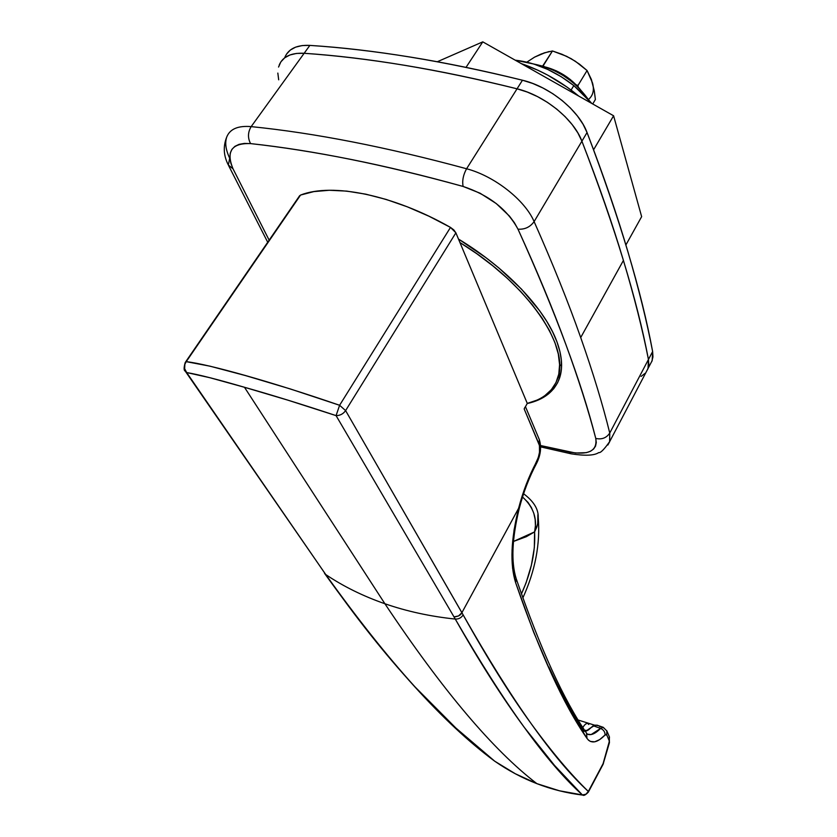<?xml version="1.0" encoding="UTF-8"?>
<svg xmlns="http://www.w3.org/2000/svg" width="837" height="837" viewBox="0 0 837 837"><rect width="100%" height="100%" fill="white"/><g stroke="black" fill="none" stroke-linecap="round" stroke-linejoin="round"><path stroke-width="1.26" d="M609.754 433.043L648.445 359.481C642.554 329.558 634.216 296.539 623.419 260.433L580.711 337.552C592.994 372.496 602.671 404.323 609.754 433.043L609.692 441.57L607.84 445.033L609.608 441.842L609.754 433.043C606.49 437.95 601.824 439.749 595.766 438.442L596.279 442.553L595.536 446.131L593.579 449.05L590.493 451.248L586.36 452.66L575.553 453.037L540.597 445.535L569.202 452.011L571.19 453.842L569.202 452.011C588.631 455.433 597.482 450.913 595.766 438.442C601.824 439.749 606.49 437.95 609.754 433.043C602.671 404.323 592.994 372.496 580.711 337.552L623.419 260.433C634.216 296.539 642.554 329.558 648.445 359.481L648.801 364.817L647.639 369.504L648.801 364.817L648.445 359.481L609.754 433.043M556.929 341.758C562.066 355.84 562.966 367.903 559.608 377.958C554.795 391.277 543.987 399.814 527.184 403.56L535.356 401.185L542.564 397.899L548.727 393.714L553.78 388.65L557.63 382.718L560.215 375.959L561.481 368.426L561.376 360.172L559.859 351.258L556.929 341.758L552.566 331.776L546.802 321.418L539.656 310.768L521.493 289.131L498.747 267.861L485.962 257.691L458.488 239.058C506.772 268.238 545.222 309.355 556.929 341.758M226.754 136.986C222.987 146.36 223.531 155.724 228.365 165.067L229.683 158.193C225.728 149.875 224.755 142.813 226.754 136.986C229.934 128.982 238.074 125.519 251.163 126.617C247.815 132.236 247.616 137.896 250.566 143.598C231.692 142.96 225.854 151.371 233.031 168.823L228.355 165.046L233.031 168.823L269.169 240.198L233.031 168.823L230.824 163.131L229.872 157.879L230.238 153.244L231.922 149.352L234.894 146.36L239.079 144.351L244.352 143.42L250.566 143.598C281.766 147.03 315.151 152.292 350.734 159.375C386.349 166.49 423.815 175.519 463.112 186.452L480.114 193.221L496.247 203.548L509.419 216.072L514.357 222.652L517.988 229.171C537.124 271.052 553.016 309.292 565.666 343.902C578.315 378.491 588.348 410.004 595.766 438.442C581.516 382.09 555.59 312.337 517.988 229.171C524.757 229.62 530.135 227.099 534.111 221.606L581.903 141.181C598.779 184.558 612.621 224.306 623.419 260.433C612.621 224.306 598.779 184.558 581.903 141.181C573.837 119.252 544.458 95.324 517.046 88.816L527.3 92.06L537.574 96.642L547.524 102.407L556.814 109.155L565.142 116.667L572.236 124.682L577.886 132.947L581.903 141.181L534.111 221.606C552.88 263.937 568.417 302.586 580.711 337.552C568.417 302.586 552.88 263.937 534.111 221.606C530.135 227.099 524.757 229.62 517.988 229.171C507.201 209.302 488.913 195.063 463.112 186.452C462.055 180.75 463.217 174.86 466.586 168.76L517.046 88.816C438.347 69.356 367.38 57.512 304.155 53.286C335.585 55.451 369.127 59.458 404.763 65.317C440.44 71.197 477.864 79.023 517.046 88.816L466.586 168.76C494.468 176.052 525.081 200.221 534.111 221.606C525.081 200.221 494.468 176.052 466.586 168.76C386.506 147.061 314.702 133.01 251.163 126.617L304.155 53.286C291.119 52.658 282.801 56.571 279.213 65.045C282.801 56.571 291.119 52.658 304.155 53.286L251.163 126.617C314.702 133.01 386.506 147.061 466.586 168.76C463.217 174.86 462.055 180.75 463.112 186.452C384.162 164.68 313.32 150.388 250.566 143.598C247.616 137.896 247.815 132.236 251.163 126.617C238.147 125.529 230.029 128.94 226.796 136.87M278.69 79.818L277.832 73.081L278.69 79.818M286.516 54.123L290.355 50.021L295.639 47.134L302.199 45.564L309.857 45.397L304.155 53.286L296.497 53.432L289.937 54.97L284.674 57.826L280.845 61.896L278.554 67.044L280.845 61.896L284.674 57.826L289.937 54.97L296.497 53.432L304.155 53.286C335.585 55.451 369.127 59.458 404.763 65.317C440.44 71.197 477.864 79.023 517.046 88.816L527.3 92.06L537.574 96.642L547.524 102.407L556.814 109.155L565.142 116.667L572.236 124.682L577.886 132.947L581.903 141.181C598.779 184.558 612.621 224.306 623.419 260.433C634.216 296.539 642.554 329.558 648.445 359.481L652.63 351.54L652.954 356.897L651.782 361.605M645.024 373.407L641.058 376.42L645.024 373.407M646.174 372.026L648.047 368.468L648.445 359.481L648.047 368.468L646.174 372.026M185.532 371.544L325.771 574.569C343.337 586.392 363.049 596.122 384.905 603.749L244.477 387.28L209.846 377.707L186.672 372.549L324.222 572.362L186.672 372.549C198.39 374.537 217.662 379.443 244.477 387.28L384.905 603.749C363.049 596.122 343.337 586.392 325.771 574.569C355.568 617.256 385.292 654.68 414.932 686.821L455.841 727.991L494.698 761.178L515.268 773.733L536.852 783.631C493.202 750.214 442.553 690.253 384.905 603.749C442.553 690.253 493.202 750.214 536.852 783.631L559.315 790.756L582.395 794.941L554.492 765.384L524.255 727.343C502.033 697.19 479.036 661.094 455.276 619.066C430.26 616.451 406.803 611.345 384.905 603.749C406.803 611.345 430.26 616.451 455.276 619.066L336.076 415.623L287.991 400.191L244.477 387.28C271.952 395.033 302.481 404.48 336.076 415.623L455.276 619.066C458.676 619.213 461.302 617.821 463.143 614.892C487.772 659.022 510.413 695.223 531.056 723.503C551.698 751.825 570.792 774.476 588.338 791.446L603.079 763.679L609.326 741.394M590.409 728.012L585.429 731.444L588.537 729.874L593.203 725.742L600.6 728.42L591.163 734.541L587.375 734.185L586.737 733.442C563.73 700.109 540.231 648.56 516.241 578.796L515.602 582.604L512.579 568.145L512.045 550.191L514.085 529.863L518.637 508.258L461.909 612.674L463.143 614.892L345.608 410.601L455.883 232.832L527.279 403.403L536.81 400.191M544.887 395.619L551.332 389.718L556.009 382.54L558.792 374.139L559.587 364.608L558.31 354.051L554.931 342.605L549.428 330.448L541.842 317.746L532.238 304.71L520.76 291.558L507.557 278.533L492.857 265.863L476.891 253.789L459.952 242.542C528.461 284.423 570.259 346.989 557.641 378.502C553.079 391.203 542.951 399.5 527.279 403.403L524.171 408.948L539.447 445.493L539.499 452.325L538.306 457.462L526.306 484.184L518.595 508.31L461.909 612.674L458.571 615.948L454.041 616.879C458.226 616.566 460.852 615.164 461.909 612.674L345.608 410.601L455.883 232.832L527.279 403.403L524.171 408.948L538.923 443.798L539.352 439.655L538.923 443.798C540.524 449.04 539.656 455.171 536.318 462.191L536.287 463.907L536.318 462.191C528.89 476.148 522.979 491.528 518.595 508.31L518.637 508.258C510.905 539.373 509.89 564.159 515.602 582.604C539.781 652.734 563.573 704.66 586.978 738.391L569.38 709.357L551.593 674.183L533.65 632.197L515.602 582.604L516.23 578.765C510.936 562.035 511.962 538.505 519.306 508.216L518.637 508.258L519.306 508.216C523.575 491.926 529.298 477.027 536.486 463.531C540.681 455.213 541.633 447.251 539.352 439.655L525.542 406.866M559.597 365.905L561.596 364.576M584.216 731.371C572.498 713.867 560.706 692.408 548.842 666.995M450.494 227.413C393.17 194.77 332.216 182.623 300.567 195.052L186.232 361.657L209.972 366.167L245.482 375.583L290.23 388.923L339.602 405.275L450.494 227.413L453.832 229.934L455.883 232.832L450.494 227.413L339.602 405.275L345.608 410.601C343.254 413.928 340.084 415.602 336.076 415.623C340.084 415.602 343.254 413.928 345.608 410.601L339.602 405.275L336.076 415.623L339.602 405.275C271.753 381.892 208.329 364.095 186.232 361.657L300.567 195.052L313.802 191.61L329.265 190.271L346.696 191.108L365.79 194.174L386.16 199.436L407.378 206.844L428.983 216.228L450.494 227.413M588.568 740.243L586.978 738.391C591.215 744.051 597.241 742.921 605.057 735.012L599.648 739.626L594.668 741.823L590.399 741.436L588.568 740.243M605.59 734.562L605.057 735.012L606.741 734.886L605.59 734.562M609.231 740.787L609.451 737.02L609.231 740.787L606.741 734.886L609.231 740.787L609.064 742.994L603.079 763.679L588.338 791.446C553.665 759.651 511.93 700.799 463.143 614.892C461.302 617.821 458.676 619.213 455.276 619.066C504.847 704.754 547.22 763.375 582.395 794.941L585.91 794.24L588.338 791.446L585.91 794.24L583.127 795.119M299.719 195.607L185.615 361.919M602.954 764.568L603.446 763.375L602.954 764.568M609.273 736.581L609.43 742.712M185.197 362.536L186.232 361.657C183.753 365.424 183.889 369.054 186.672 372.549L184.642 368.678L184.862 364.262L186.232 361.657L185.197 362.536C183.753 367.746 183.774 370.613 185.249 371.126L186.672 372.549L185.249 371.126M609.399 742.796L603.048 764.39L588.327 792.147C585.628 794.93 583.787 795.924 582.803 795.108L582.395 794.941C566.764 793.099 551.583 789.333 536.852 783.631C522.121 777.908 508.069 770.427 494.698 761.178L494.761 761.231M582.803 795.108C551.185 791.237 521.817 779.927 494.73 761.199L494.698 761.178C444.625 724.193 388.316 661.994 325.771 574.569L324.494 573.261M609.451 737.02L606.961 731.099L603.257 727.322L596.948 725.135L593.203 725.742L600.6 728.42L602.692 727.217L604.105 728.253M584.624 730.209L587.396 730.555L584.624 730.209M590.42 728.002L595.233 725.124L598.654 725.71L600.139 726.819M587.783 723.503C586.371 723.126 584.728 724.434 582.845 727.447C584.76 724.392 586.423 723.084 587.836 723.534L588.767 724.486M606.794 730.68L606.741 734.886L606.794 730.68M603.257 727.322L600.6 728.42C603.634 729.791 605.12 731.988 605.057 735.012C605.12 731.988 603.634 729.791 600.6 728.42C595.442 733.662 591.048 735.597 587.438 734.216M586.528 733.128L586.978 738.391L586.528 733.128M524.862 407.389L524.171 408.948M521.43 593.935L526.075 582.834L531.401 565.174L534.33 547.733L534.602 531.882L526.347 536.674L513.395 541.487L534.602 531.882L535.429 525.699L535.167 519.463L533.818 513.343L531.422 507.599L528.063 502.441L522.529 496.99C533.472 507.076 537.5 518.699 534.602 531.882L537.752 523.857L537.877 514.629L538.118 521.577L536.925 526.85L534.602 531.882C535.596 551.552 531.213 572.215 521.461 593.862M641.644 216.647L613.594 115.768L482.782 41.85L437.312 61.739L482.782 41.85L613.594 115.768L641.644 216.647L625.888 244.979L641.644 216.647M593.59 149.781L613.594 115.768L593.59 149.781M466.031 67.368L482.782 41.85L466.031 67.368M578.691 96.046L566.879 86.985L547.858 75.204L537.95 70.256L521.2 63.56C541.905 70.674 561.072 81.503 578.691 96.046M284.862 57.293C288.503 48.776 296.832 44.811 309.857 45.397L304.155 53.286C367.38 57.512 438.347 69.356 517.046 88.816L522.466 80.226C443.913 61.007 373.051 49.393 309.857 45.397C341.276 47.437 374.777 51.329 410.371 57.073C446.006 62.838 483.367 70.559 522.466 80.226L532.698 83.449L542.941 88L552.859 93.744L562.119 100.482L570.405 107.994L577.457 116.019L583.065 124.284L587.051 132.528C603.718 176.011 617.382 215.873 628.022 252.115C638.662 288.346 646.865 321.481 652.63 351.54C641.644 291.925 619.778 218.928 587.051 132.528L581.903 141.181C615.038 227.361 637.219 300.127 648.445 359.481L652.63 351.54L652.19 360.569L609.692 441.57C604.126 449.469 600.474 453.141 598.717 452.597C594.322 455.59 585.115 455.998 571.127 453.811L540.639 446.885M650.307 364.158L652.19 360.569M522.466 80.226L517.046 88.816C544.458 95.324 573.837 119.252 581.903 141.181L587.051 132.528C579.078 110.557 549.825 86.65 522.466 80.226M545.975 67.138L556.228 70.821L563.531 74.755L570.353 79.567L579.759 88.848C570.677 78.144 559.409 70.915 545.975 67.138M538.557 55.378L544.28 52.867L552.472 50.973L543.223 65.736L544.06 66.5L542.658 66.06L552.472 50.973L566.586 56.299L574.914 61.017M549.166 51.517L541.194 54.018L534.55 57.146L526.881 62.137L534.55 57.146L544.207 53.066M567.099 56.602L575.375 61.268L587.072 70.528L591.393 79.484L594.28 90.877L595.389 99.498L592.722 103.966L595.389 99.498L594.28 90.877L591.351 79.714M588.463 99.477C593.046 95.606 594.406 90.134 592.544 83.041L587.072 70.528L578.022 85.395L576.18 84.84L578.022 85.395L587.072 70.528L579.455 64.135L571.075 58.632L561.983 54.269L552.472 50.973M578.189 86.996L578.022 85.395L578.189 86.996M587.741 98.672C574.151 80.122 556.166 68.582 533.776 64.02L515.226 60.18C535.429 62.472 554.962 70.936 573.816 85.594L561.198 76.69L547.66 69.398L533.797 64.031L543.464 66.311L553.267 70.099L562.82 75.246L571.723 81.534L579.622 88.701L587.741 98.672M571.096 90.04L573.816 85.594L571.096 90.04M591.78 103.443L584.979 95.711L573.816 85.594L591.78 103.443M267.735 242.291L228.679 165.736M560.989 372.465L557.641 378.502M494.468 761.011C444.008 723.66 387.437 661.199 324.746 573.627M594.699 725.219L578.273 720.061M523.585 493.746C533.64 501.258 538.515 509.147 538.222 517.392C540.409 543.726 535.282 570.572 522.843 597.932"/></g></svg>
